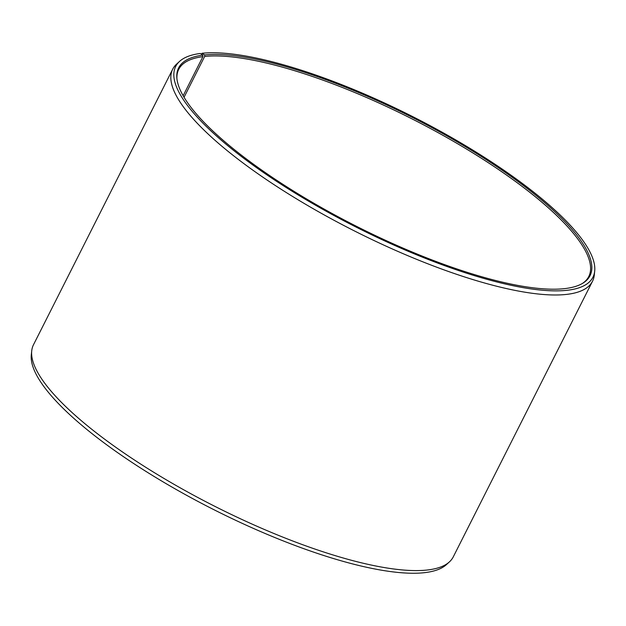 <?xml version="1.0" encoding="UTF-8"?>
<svg xmlns="http://www.w3.org/2000/svg" width="626" height="626" viewBox="0 0 626 626"><rect width="100%" height="100%" fill="white"/><g stroke="black" fill="none" stroke-linecap="round" stroke-linejoin="round"><path stroke-width="0.94" d="M176.915 78.641A229.695 60.996 -153.2 0 1 178.723 69.376A229.695 60.996 -153.2 0 1 202.894 56.653L202.871 55.135L200.289 53.476A233.733 62.068 -153.2 0 0 179.552 61.403L176.579 64.118A235.165 62.451 -153.2 0 0 172.706 69.173L33.483 344.769A235.165 62.451 -153.2 0 0 31.723 350.889A235.165 62.451 -153.2 0 0 185.147 490.604A235.165 62.451 -153.2 0 0 426.729 570.075A235.165 62.451 -153.2 0 0 449.421 561.882A235.165 62.451 -153.2 0 0 453.294 556.827L592.517 281.23A235.165 62.451 -153.2 0 1 565.943 294.47A235.165 62.451 -153.2 0 1 314.213 209.287A235.165 62.451 -153.2 0 1 172.706 69.173M183.152 95.739L202.894 56.653M449.421 561.882L446.448 564.597A233.733 62.068 -153.2 0 1 423.904 572.735A233.733 62.068 -153.2 0 1 183.794 493.75A233.733 62.068 -153.2 0 1 31.3 354.887L31.723 350.889M184.052 97.273L204.671 56.442L204.655 54.931L202.096 53.265A233.733 62.068 -153.2 0 1 442.206 132.25A233.733 62.068 -153.2 0 1 594.7 271.113L594.277 275.111A235.165 62.451 -153.2 0 1 592.517 281.23M202.096 53.265L201.228 54.086M594.7 271.113A233.733 62.068 -153.2 0 1 566.538 290.354A233.733 62.068 -153.2 0 1 306.435 199.921A233.733 62.068 -153.2 0 1 179.552 61.403M204.655 54.931A230.454 61.199 -153.2 0 1 466.793 147.493A230.454 61.199 -153.2 0 1 583.017 283.085A230.454 61.199 -153.2 0 1 563.987 288.696A230.454 61.199 -153.2 0 1 333.181 214.084A230.454 61.199 -153.2 0 1 176.845 77.914A230.454 61.199 -153.2 0 1 202.871 55.135M204.671 56.442A229.695 60.996 -153.2 0 1 450.548 139.653A229.695 60.996 -153.2 0 1 588.776 276.504A229.695 60.996 -153.2 0 1 582.391 283.461"/></g></svg>
